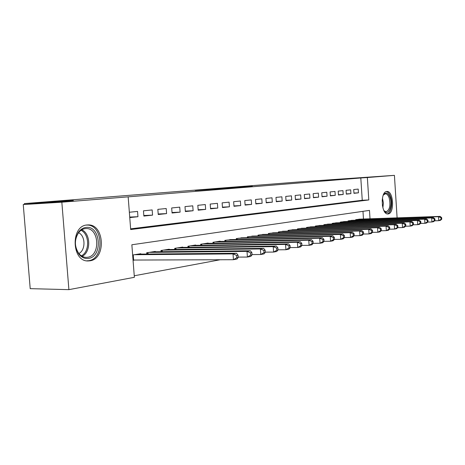 <?xml version="1.0" encoding="UTF-8"?>
<svg xmlns="http://www.w3.org/2000/svg" width="465" height="465" viewBox="0 0 465 465"><rect width="100%" height="100%" fill="white"/><g stroke="black" fill="none" stroke-linecap="round" stroke-linejoin="round"><path stroke-width="0.7" d="M195.219 190.476L220.433 188.86L195.219 190.476M388.182 213.923L387.81 213.952C381.219 214.609 380.132 191.603 386.752 191.475L387.008 191.464C393.559 190.888 394.733 213.418 388.182 213.923M89.861 260.824L88.274 260.946C71.645 261.987 70.378 225.792 87.013 224.984L88.094 224.921C104.549 224.043 106.264 259.052 89.861 260.824M250.158 186.232L229.326 187.755L250.158 186.232M370.018 218.782L369.477 210.389L131.857 244.77L134.373 277.309L68.896 289.649L30.208 288.655L23.25 204.554L73.342 200.555L24.354 203.594L300.96 181.792L394.419 175.352L397.104 217.858M23.25 204.554L61.839 202.194L128.16 196.846L130.682 229.547L368.803 199.95L367.356 177.537L394.419 175.352M130.63 228.838L362.252 200.264L360.805 177.967L128.16 196.846M360.805 177.967L367.356 177.537M212.226 189.127L236.598 187.569L212.232 189.243M213.819 188.982L252.309 186.314L213.819 188.982M129.758 217.603L137.954 216.713L137.547 211.418L129.346 212.249M152.16 209.936L143.464 210.819L143.865 216.074L152.555 215.132L152.16 209.936M166.208 208.518L157.844 209.366L158.234 214.516L166.592 213.609L166.208 208.518M179.734 207.146L171.678 207.965L172.062 213.017L180.106 212.15L179.734 207.146M192.754 205.832L185 206.617L185.366 211.575L193.12 210.738L192.754 205.832M205.309 204.559L197.828 205.315L198.189 210.186L205.658 209.378L205.309 204.559M217.411 203.333L210.203 204.065L210.552 208.849L217.754 208.07L217.411 203.333M229.094 202.153L222.136 202.856L222.473 207.559L229.431 206.803L229.094 202.153M240.376 201.014L233.651 201.694L233.982 206.309L240.701 205.582L240.376 201.014M251.274 199.909L244.782 200.566L245.102 205.106L251.594 204.402L251.274 199.909M261.812 198.84L255.529 199.479L255.849 203.943L262.12 203.263L261.812 198.84M272.008 197.811L265.928 198.427L266.236 202.816L272.31 202.159L272.008 197.811M281.871 196.811L275.989 197.404L276.291 201.729L282.168 201.089L281.871 196.811M291.421 195.846L285.731 196.422L286.022 200.671L291.712 200.055L291.421 195.846M300.681 194.905L295.159 195.469L295.449 199.654L300.965 199.055L300.681 194.905M309.649 193.998L304.302 194.539L304.581 198.66L309.928 198.084L309.649 193.998M318.351 193.12L313.166 193.643L313.439 197.701L318.624 197.143L318.351 193.12M326.796 192.266L321.763 192.772L322.03 196.771L327.058 196.224L326.796 192.266M334.992 191.435L330.103 191.929L330.365 195.87L335.248 195.341L334.992 191.435M342.949 190.633L338.2 191.109L338.456 194.992L343.199 194.475L342.949 190.633M350.68 189.848L346.065 190.313L346.32 194.138L350.924 193.638L350.68 189.848M353.958 193.312L358.434 192.824L358.19 189.086L353.708 189.54L353.958 193.312M134.251 275.774L220.212 259.749M363.467 219.009L362.973 211.331M133.06 260.33L134.862 260.034M140.825 254.099L140.796 253.71L132.647 255M146.766 254.047L146.673 252.78L155.31 251.408L155.339 251.78M161.053 251.716L160.96 250.513L169.272 249.199L169.295 249.548M174.794 249.478L174.706 248.339L182.71 247.072L182.733 247.403M188.023 247.328L187.941 246.241L195.649 245.02L195.672 245.334M200.77 245.253L200.694 244.218L208.122 243.044L208.146 243.346M213.063 243.259L212.987 242.271L220.154 241.137L220.178 241.428M224.915 241.335L224.851 240.393L231.785 239.574M236.365 239.481L236.296 238.58L242.997 237.784M247.421 237.691L247.357 236.83L253.832 236.057M258.104 235.958L258.046 235.133L264.306 234.389M268.439 234.29L268.386 233.494L274.443 232.773M278.39 231.913L278.442 232.669L278.39 231.913L284.249 231.21M288.12 231.105L288.068 230.378L293.746 229.698M297.495 229.594L297.449 228.89L302.953 228.228M306.586 228.129L306.54 227.455L311.875 226.81M315.398 226.705L315.351 226.054L320.525 225.432M323.942 225.327L323.902 224.7L328.918 224.095M332.237 223.991L332.196 223.386L337.073 222.793M340.293 222.694L340.252 222.113L344.983 221.538M348.111 221.433L348.076 220.875L352.673 220.311M355.713 220.212L355.678 219.666L360.148 219.12M24.354 203.594L24.424 204.46M68.896 289.649L61.839 202.194M389.6 229.204L394.564 229.076L394.285 224.7L396.302 224.333L310.318 226.856M372.773 232.378L372.366 232.454M362.252 200.264L368.803 199.95M137.954 216.713L129.718 217.074M152.555 215.132L143.819 215.516M166.592 213.609L158.193 213.987M180.106 212.15L172.021 212.517M193.12 210.738L185.332 211.098M205.658 209.378L198.154 209.732M217.754 208.07L210.517 208.413M229.431 206.803L222.444 207.14M240.701 205.582L233.959 205.914M251.594 204.402L245.072 204.728M262.12 203.263L255.82 203.577M272.31 202.159L266.213 202.467M282.168 201.089L276.268 201.392M291.712 200.055L285.998 200.351M300.965 199.055L295.426 199.34M309.928 198.084L304.563 198.363M318.624 197.143L313.416 197.416M327.058 196.224L322.007 196.492M335.248 195.341L330.348 195.602M343.199 194.475L338.439 194.73M350.924 193.638L346.303 193.888M358.434 192.824L353.941 193.068M200.217 190.092L225.746 188.401L200.217 190.092M225.072 188.168L217.946 188.691L225.072 188.168M238.208 257.488L238.039 255.169L236.621 255.43L236.79 257.755L238.208 257.488L236.993 259.034L233.447 259.708L233.029 253.902L236.58 253.256L138.198 254.123M133.037 260.051L233.447 259.708L236.79 257.755M134.449 254.715L233.029 253.902L236.621 255.43M236.58 253.256L238.039 255.169M88.397 258.424C84.746 258.883 81.561 257.436 78.841 254.076C74.191 246.677 74.156 239.277 78.736 231.866C80.753 229.274 83.154 227.804 85.932 227.443C100.69 225.095 103.184 256.831 88.397 258.424M85.229 228.623C82.654 228.954 80.433 230.32 78.568 232.721C74.336 239.568 74.365 246.415 78.661 253.251C80.811 255.948 83.351 257.319 86.275 257.378L87.507 257.279C100.672 255.942 99.336 227.85 86.13 228.565L85.229 228.623M86.752 260.83L88.577 260.714C104.881 258.959 103.178 224.211 86.821 225.083L86.217 225.107M78.573 232.709C85.612 235.807 85.827 250.141 78.881 253.524M383.131 195.434L384.171 193.928C386.444 192.103 388.403 193.266 390.042 197.41C392.89 204.931 388.926 215.882 384.805 211.61L383.794 210.343M384.078 210.773L386.078 211.784C389.769 210.035 390.792 205.385 389.141 197.834C388.188 195.224 386.956 193.87 385.439 193.783L383.381 194.98M387.2 213.883C391.042 213.487 393.012 203.234 390.577 196.625C389.461 193.533 388.002 191.859 386.212 191.597M252.042 254.884L251.879 252.617L250.525 252.867L250.681 255.14L252.042 254.884L250.804 256.407L247.409 257.052L247.002 251.373L250.403 250.757L152.811 251.803M238.179 257.104L247.409 257.052L250.681 255.14M149.213 252.379L247.002 251.373L250.525 252.867M250.403 250.757L251.879 252.617M265.294 252.39L265.137 250.17L263.841 250.408L263.998 252.635L265.294 252.39L264.039 253.89L260.784 254.512L260.388 248.949L263.649 248.357L166.865 249.577M252.018 254.576L260.784 254.512L263.998 252.635M163.401 250.129L260.388 248.949L263.841 250.408M263.649 248.357L265.137 250.17M278.006 250.001L277.855 247.822L276.611 248.054L276.762 250.234L278.006 250.001L276.733 251.478L273.606 252.071L273.228 246.624L276.355 246.055L180.391 247.438M265.277 252.152L273.606 252.071L276.762 250.234M177.06 247.967L273.228 246.624L276.611 248.054M276.355 246.055L277.855 247.822M290.212 247.706L290.061 245.572L288.864 245.793L289.009 247.932L290.212 247.706L288.916 249.159L285.917 249.728L285.545 244.392L288.55 243.846L193.417 245.375M277.994 249.821L285.917 249.728L289.009 247.932M190.208 245.88L285.545 244.392L288.864 245.793M288.55 243.846L290.061 245.572M301.93 245.503L301.791 243.41L300.634 243.619L300.779 245.718L301.93 245.503L300.623 246.932L297.74 247.485L297.379 242.248L300.268 241.724L205.972 243.381M290.201 247.583L297.74 247.485L300.779 245.718M202.88 243.875L297.379 242.248L300.634 243.619M300.268 241.724L301.791 243.41M313.201 243.381L313.061 241.329L311.951 241.533L312.091 243.59L313.201 243.381L311.881 244.793L309.109 245.322L308.76 240.19L311.533 239.684L218.079 241.463M301.925 245.427L309.109 245.322L312.091 243.59M215.097 241.94L308.76 240.19L311.951 241.533M311.533 239.684L313.061 241.329M324.041 241.341L323.907 239.33L322.844 239.527L322.977 241.544L324.041 241.341L322.71 242.736L320.042 243.242L319.705 238.208L322.373 237.72L229.762 239.615M313.201 243.352L320.042 243.242L322.977 241.544M226.879 240.074L319.705 238.208L322.844 239.527M322.373 237.72L323.907 239.33M334.48 239.376L334.352 237.406L333.324 237.592L333.457 239.574L334.48 239.376L333.143 240.754L330.569 241.242L330.243 236.296L332.812 235.831L241.044 237.83M324.029 241.358L330.569 241.242L333.457 239.574M238.26 238.266L330.243 236.296L333.324 237.592M332.812 235.831L334.352 237.406M344.542 237.487L344.414 235.546L343.42 235.732L343.548 237.673L344.542 237.487L343.193 238.841L340.717 239.312L340.392 234.459L342.874 234.011L251.943 236.104M334.428 239.434L340.717 239.312L343.548 237.673M249.257 236.528L340.392 234.459L343.42 235.732M342.874 234.011L344.414 235.546M354.237 235.662L354.109 233.756L353.156 233.936L353.284 235.842L354.237 235.662L352.883 236.999L350.494 237.452L350.18 232.686L352.575 232.25L262.481 234.43M344.449 237.574L350.494 237.452L353.284 235.842M259.883 234.842L350.18 232.686L353.156 233.936M352.575 232.25L354.109 233.756M363.595 233.901L363.473 232.029L362.549 232.204L362.671 234.075L363.595 233.901L362.235 235.22L359.927 235.662L359.625 230.977L361.933 230.559L272.676 232.82M354.115 235.784L359.927 235.662L362.671 234.075M270.159 233.215L359.625 230.977L362.549 232.204M361.933 230.559L363.473 232.029M372.628 232.204L372.506 230.367L371.616 230.53L371.738 232.372L372.628 232.204L371.268 233.506L369.036 233.93L368.739 229.326L370.971 228.919L282.54 231.256M363.438 234.058L369.036 233.93L371.738 232.372M280.104 231.64L368.739 229.326L371.616 230.53M370.971 228.919L372.506 230.367M381.352 230.564L381.236 228.757L380.376 228.914L380.492 230.727L381.352 230.564L379.986 231.849L377.836 232.256L377.545 227.728L379.702 227.339L292.09 229.739M372.436 232.384L377.836 232.256L380.492 230.727M289.736 230.117L377.545 227.728L380.376 228.914M379.702 227.339L381.236 228.757M389.786 228.978L389.67 227.199L388.839 227.35L388.955 229.135L389.786 228.978L388.42 230.245L386.339 230.64L386.055 226.188L388.136 225.81L301.349 228.274M381.131 230.768L386.339 230.64L388.955 229.135M299.059 228.635L386.055 226.188L388.839 227.35M388.136 225.81L389.67 227.199M397.941 227.443L396.575 228.693L394.564 229.076L397.941 227.443L397.831 225.694L397.029 225.845L397.139 227.594M308.103 227.205L394.285 224.7L397.029 225.845M396.302 224.333L397.831 225.694M405.835 225.961L405.724 224.24L404.945 224.38L405.056 226.106L405.835 225.961L404.469 227.193L402.521 227.565L402.248 223.258L404.201 222.904L319.019 225.479M397.668 227.693L402.521 227.565L405.056 226.106M316.868 225.816L402.248 223.258L404.945 224.38M404.201 222.904L405.724 224.24M413.472 224.519L413.368 222.828L412.612 222.968L412.722 224.665L413.472 224.519L412.112 225.74L410.223 226.1L409.956 221.857L411.845 221.52L327.459 224.136M405.532 226.228L410.223 226.1L412.722 224.665M325.372 224.467L409.956 221.857L412.612 222.968M411.845 221.52L413.368 222.828M420.877 223.13L420.773 221.462L420.04 221.596L420.145 223.264L420.877 223.13L419.511 224.333L417.686 224.682L417.425 220.509L419.256 220.178L335.649 222.84M413.153 224.81L417.686 224.682L420.145 223.264M333.626 223.159L417.425 220.509L420.04 221.596M419.256 220.178L420.773 221.462M428.05 221.782L427.945 220.137L427.242 220.27L427.341 221.915L428.05 221.782L426.69 222.968L424.917 223.305L424.661 219.195L426.434 218.876L343.606 221.578M420.529 223.433L424.917 223.305L427.341 221.915M341.636 221.892L424.661 219.195L427.242 220.27M426.434 218.876L427.945 220.137M435.002 220.474L434.903 218.858L434.217 218.98L434.316 220.602L435.002 220.474L433.647 221.648L431.927 221.974L431.677 217.928L433.397 217.614L351.331 220.358M427.684 222.101L431.927 221.974L434.316 220.602M349.424 220.66L431.677 217.928L434.217 218.98M433.397 217.614L434.903 218.858M441.75 219.201L441.651 217.608L440.989 217.736L441.082 219.329L441.75 219.201L440.396 220.364L438.728 220.677L438.483 216.696L440.152 216.394L358.846 219.166M434.618 220.805L438.728 220.677L441.082 219.329M356.986 219.463L438.483 216.696L440.989 217.736M440.152 216.394L441.651 217.608M133.624 260.034L133.228 254.907M81.817 229.78C90.815 233.697 91.094 252.042 82.212 256.331M81.41 255.849C89.873 251.635 89.606 234.157 81.026 230.291M382.451 197.997L383.381 202.996L382.887 207.855M382.474 206.03L382.201 199.851M147.428 254.041L147.324 252.675M148.108 254.035L147.998 252.571M161.634 251.71L161.535 250.426M162.302 251.705L162.198 250.321M175.293 249.473L175.206 248.258M175.956 249.467L175.863 248.153M188.453 247.322L188.371 246.171M189.11 247.31L189.017 246.072M201.136 245.247L201.054 244.166M201.781 245.241L201.694 244.061M213.359 243.253L213.284 242.224M214.005 243.242L213.923 242.126M225.159 241.329L225.089 240.353M225.792 241.318L225.717 240.254M236.551 239.475L236.487 238.551M237.179 239.463L237.104 238.452M247.554 237.685L247.496 236.807M248.176 237.673L248.107 236.708M258.197 235.958L258.139 235.121M258.807 235.941L258.743 235.023M268.485 234.284L268.427 233.488M269.09 234.273L269.032 233.395M279.041 232.657L278.983 231.82M288.678 231.093L288.62 230.291M298.013 229.576L297.96 228.809M307.057 228.112L307.005 227.379M315.828 226.693L315.781 225.99M324.338 225.316L324.297 224.642M332.597 223.979L332.556 223.328M340.618 222.683L340.578 222.061M348.413 221.421L348.372 220.823M355.981 220.201L355.946 219.625M88.094 224.921L87.437 224.944M78.661 253.251L78.841 254.076M78.568 232.721L78.736 231.866M85.653 228.582L86.13 228.565M383.701 194.62L384.171 193.928M384.282 210.976L384.805 211.61"/></g></svg>
